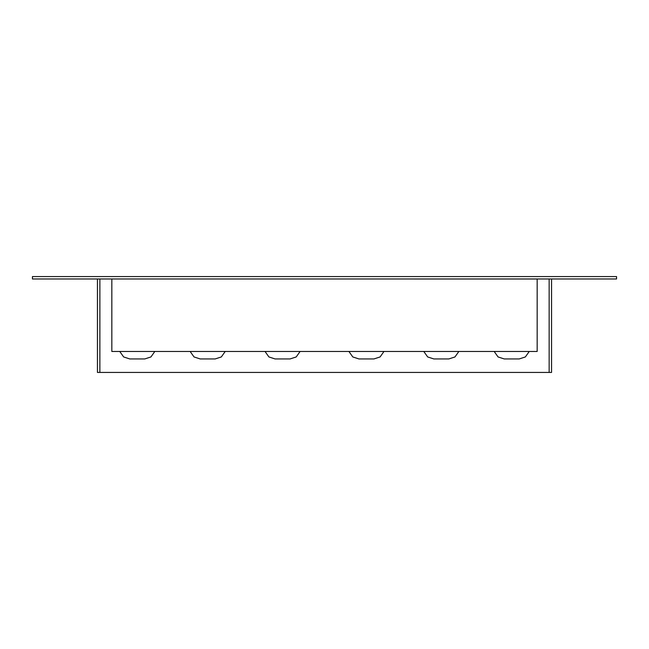 <?xml version="1.0" encoding="UTF-8"?>
<svg xmlns="http://www.w3.org/2000/svg" width="649" height="649" viewBox="0 0 649 649"><rect width="100%" height="100%" fill="white"/><g stroke="black" fill="none" stroke-linecap="round" stroke-linejoin="round"><path stroke-width="0.97" d="M616.55 276.571L32.45 276.571L32.45 278.973L616.55 278.973L616.55 276.571M97.447 278.973L97.447 372.429L99.873 372.429L99.873 278.973L99.849 372.429L551.553 372.429L551.553 278.973M300.098 351.458L296.212 356.95L290.054 358.946L275.079 358.946L268.913 356.95L265.027 351.458M383.973 351.458L380.087 356.95L373.921 358.946L358.946 358.946L352.788 356.95L348.902 351.458M458.859 351.458L454.965 356.95L448.808 358.946L433.832 358.946L427.675 356.95L423.781 351.458M225.219 351.458L221.325 356.95L215.168 358.946L200.192 358.946L194.035 356.95L190.141 351.458M154.827 351.458L150.933 356.95L144.776 358.946L129.8 358.946L123.643 356.95L119.749 351.458M529.251 351.458L525.357 356.95L519.2 358.946L504.224 358.946L498.067 356.95L494.173 351.458M549.151 372.429L549.151 278.973L549.151 372.429M537.169 278.997L111.831 278.973L111.831 351.458L537.169 351.458L537.169 278.997"/></g></svg>
